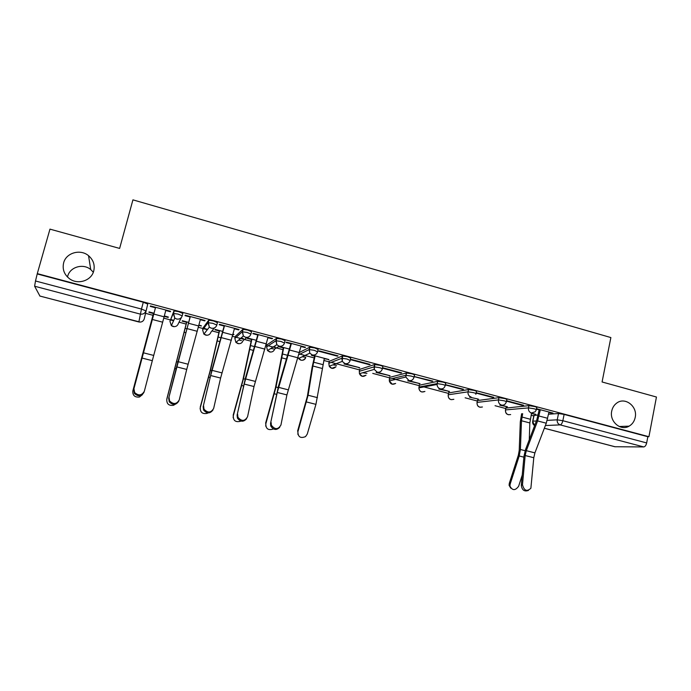 <?xml version="1.0" encoding="UTF-8"?>
<svg xmlns="http://www.w3.org/2000/svg" width="691" height="691" viewBox="0 0 691 691"><rect width="100%" height="100%" fill="white"/><g stroke="black" fill="none" stroke-linecap="round" stroke-linejoin="round"><path stroke-width="1.04" d="M67.502 277.039L67.683 276.279C69.946 266.916 83.214 263.107 90.728 269.568L93.311 272.237M93.726 270.993C91.428 280.632 78.023 285.072 69.661 278.844C64.203 274.638 62.199 269.3 63.641 262.856C66.086 252.759 80.432 248.708 88.543 255.696C93.363 259.902 95.09 264.999 93.726 270.993M635.202 417.424C634.364 421.363 632.334 424.274 629.104 426.157C620.691 431.357 609.246 421.475 611.725 411.076C612.442 407.681 614.1 405.021 616.7 403.103C625.035 396.513 637.81 406.455 635.202 417.424M182.225 315.796L182.847 313.438L178.641 311.65L174.201 310.924L173.26 313.455L178.01 314.06L182.217 315.839C181.258 318.404 179.384 319.467 176.594 319.009L174.78 318.076L173.26 313.455L169.943 321.324L171.368 325.668L173.078 326.541C175.704 326.964 177.466 325.971 178.364 323.543L181.413 317.454M216.844 324.96L217.432 322.654L213.459 320.926L208.915 320.192L208 322.688L212.837 323.319L216.827 325.038C215.886 327.594 214.046 328.648 211.299 328.199L209.338 327.128L208 322.688L202.627 329.952L203.888 334.124L205.737 335.135C208.319 335.55 210.047 334.548 210.936 332.146L214.435 327.923M250.937 333.978L251.507 331.732L247.741 330.065L243.094 329.322L242.221 331.784L247.145 332.449L250.911 334.099C249.995 336.638 248.181 337.692 245.486 337.251L243.362 336.007L242.221 331.784L234.854 338.452L235.925 342.425L237.929 343.6C240.468 344.006 242.178 343.012 243.042 340.62L246.929 337.398M284.528 342.866L285.063 340.672L281.513 339.065L276.512 338.391L275.925 340.749L280.935 341.432L284.485 343.021C283.595 345.552 281.816 346.597 279.155 346.174L276.841 344.697L275.925 340.749L266.622 346.839L267.486 350.553L269.663 351.944C272.176 352.341 273.852 351.356 274.698 348.972L279.259 346.2M317.618 351.615L318.128 349.482L314.785 347.936L309.698 347.236L309.136 349.577L314.215 350.285L317.566 351.823C316.694 354.328 314.949 355.381 312.332 354.958L309.801 353.17L309.136 349.577L299.004 354.587M350.225 360.244L350.708 358.163L347.564 356.677L342.408 355.951L341.855 358.275L347.012 359.009L350.164 360.486C349.309 362.982 347.59 364.027 345.016 363.613L342.261 361.41L341.855 358.275L328.847 363.267L329.227 366.221L331.827 368.294L336.025 366.8M382.348 368.752L382.814 366.714C383.263 366.446 382.278 365.971 379.86 365.289L374.634 364.537L374.09 366.852L379.324 367.603C381.743 368.294 382.736 368.761 382.287 369.029C381.449 371.508 379.765 372.544 377.217 372.147L374.246 369.383L374.09 366.852L359.311 371.309L359.458 373.693L362.265 376.301L366.023 375.256M414.013 377.131L414.462 375.144C414.989 374.902 414.064 374.444 411.689 373.771L406.386 372.993L405.867 375.299L411.162 376.077C413.546 376.75 414.47 377.2 413.944 377.441C413.123 379.912 411.465 380.948 408.96 380.551L405.824 377.053L405.867 375.299L389.361 379.238L389.318 380.896L392.289 384.196L395.658 383.453M445.211 385.397L445.643 383.453C446.256 383.237 445.393 382.797 443.061 382.132L437.688 381.337L437.187 383.617L442.551 384.429C444.883 385.086 445.747 385.526 445.142 385.733C444.348 388.187 442.715 389.223 440.245 388.834C438.224 388.143 437.17 386.684 437.083 384.464L437.187 383.617L419.005 387.064L418.91 387.858C418.988 389.949 419.99 391.331 421.899 391.978L424.93 391.46M475.995 393.559L476.41 391.642C477.058 391.434 476.246 391.02 473.974 390.372L468.541 389.56L468.049 391.832L473.482 392.652C475.753 393.291 476.565 393.715 475.918 393.913L475.797 394.285M506.365 401.626L506.771 399.709C507.393 399.51 506.624 399.113 504.456 398.5L498.962 397.662L498.479 399.916L503.972 400.763C506.14 401.376 506.918 401.773 506.296 401.963L505.76 403.19C504.732 404.805 503.307 405.427 501.485 405.056C499.187 404.183 498.185 402.473 498.479 399.916L477.101 402.395C476.816 404.814 477.766 406.429 479.943 407.249L482.422 406.99M536.311 409.582L536.708 407.664C537.313 407.474 536.579 407.094 534.497 406.507L528.952 405.652L528.485 407.897L534.031 408.761C536.112 409.34 536.847 409.728 536.251 409.901L535.205 411.784L531.448 412.993C529.185 412.13 528.2 410.437 528.485 407.897L505.57 409.91C505.294 412.311 506.235 413.918 508.377 414.73L510.649 414.557M145.715 313.386L152.961 315.295M163.741 318.145L170.323 319.89M170.522 319.942L173.579 320.745M179.047 322.196L186.138 324.062M198.369 327.301L202.999 328.519M203.569 328.674L207.36 329.676M211.973 330.894L218.831 332.708M232.47 336.31L235.216 337.035M236.149 337.286L243.223 339.151M244.424 339.471L251.066 341.224M266.07 345.189L266.976 345.431M268.263 345.768L276.314 347.901M276.417 347.927L282.852 349.629M299.92 354.137L314.189 357.912M323.811 360.452L329.175 361.868M331.136 362.386L359.64 369.918M372.751 373.39L389.681 377.865M392.272 378.547L419.316 385.69M422.21 386.459L448.545 393.421M465.121 397.8L477.343 401.03M495.05 405.712L505.76 408.536M531.129 415.248L533.789 415.947M147.727 304.083L144.229 318.957L147.727 304.083L143.296 302.226L141.465 309.058L145.905 310.881C144.92 313.472 143.011 314.535 140.178 314.077L34.61 286.221L35.5 280.987L141.465 309.058L138.856 321.971C141.508 322.395 143.305 321.393 144.229 318.957M49.959 229.136L37.288 273.619L648.927 436.712L656.45 397.023L602.077 381.976L610.87 337.562L132.922 199.854L119.629 248.423L49.959 229.136M39.914 296.042L34.61 286.221M37.288 273.619L35.5 280.987M533.884 415.507L538.142 414.937M548.533 414.22L558.518 413.529L557.24 419.826L562.845 420.724L646.664 442.931C646.068 445.367 645.1 446.697 643.753 446.93L614.878 446.74L544.335 428.256M646.664 442.931L647.847 436.721L648.927 436.712M499.843 405.22L506.348 406.524M506.261 406.921L507.427 406.809L500.992 405.107M506.46 401.16L522.327 405.384L522.413 404.952M522.327 405.384L523.588 405.263L506.555 400.728M469.569 397.204L477.688 398.932M477.602 399.329L478.682 399.199M476.099 393.084L492.579 397.472L492.674 397.031M492.579 397.472L493.754 397.325L476.177 392.713M438.854 389.076L448.64 391.244M448.545 391.642L449.547 391.486L439.83 388.912M445.324 384.896L462.417 389.439L462.512 389.007M462.417 389.439L463.497 389.266L445.375 384.654M407.699 380.827L419.187 383.445M419.1 383.851L420.016 383.66L408.58 380.637M414.134 376.595L431.815 381.302L431.918 380.862M431.815 381.302L432.816 381.104L414.151 376.509M376.085 372.458L389.335 375.541M389.24 375.947L390.078 375.731L376.88 372.242M400.78 373.045L401.687 372.82L383.522 367.983L382.676 368.225L400.78 373.045L400.884 372.604M344.014 363.967L359.07 367.526M358.975 367.932L359.717 367.698L344.714 363.725M369.296 364.667L370.108 364.407L351.676 359.501L350.924 359.778L369.296 364.667L369.4 364.226M324.226 358.733L328.38 359.398M328.277 359.804L328.933 359.545L312.073 355.079M337.355 356.167L338.063 355.882L319.363 350.907L318.715 351.209L337.355 356.167L337.458 355.718M301 346.493L304.938 347.547L305.051 347.098M304.938 347.547L305.552 347.228L286.575 342.175L286.022 342.511L290.902 343.807M267.944 337.7L272.047 338.789L272.159 338.34M272.047 338.789L272.556 338.443L253.295 333.321L252.854 333.684L257.795 334.997M256.456 340.352L247.585 338.003L247.179 338.34L251.507 339.488M232.919 334.565L233.679 334.323M233.575 334.738L233.938 334.392L233.022 334.15M234.387 328.769L238.671 329.909L238.784 329.452M238.671 329.909L239.069 329.529L219.522 324.329L219.185 324.727L224.195 326.057M222.822 331.447L215.203 329.426L214.892 329.797L219.28 330.954M198.827 325.539L201.211 325.72M201.098 326.143L201.366 325.763L198.93 325.115M200.33 319.708L204.786 320.892L204.907 320.434M204.786 320.892L205.08 320.486L185.231 315.2L185.007 315.632L190.085 316.988M188.678 322.403L182.355 320.728L182.148 321.125L186.596 322.3M164.208 316.374L168.155 317.419L168.267 316.996M168.155 317.419L168.319 317.014L164.32 315.951M165.762 310.509L170.392 311.745L170.513 311.287M170.392 311.745L170.565 311.296L150.422 305.932L150.31 306.398L150.439 305.94M169.943 321.324L173.89 311.054M203.197 327.759L208.613 320.304M235.398 336.318L242.817 329.417M267.141 344.749L276.512 338.391M299.574 352.358L309.698 347.236M329.322 361.263L342.408 355.951M359.769 369.348L374.634 364.537M389.802 377.329L406.386 372.993M419.428 385.189L437.688 381.337M448.649 392.946L468.541 389.56M477.446 400.564L498.962 397.662M505.855 408.087L528.952 405.652M531.465 413.589L535.784 414.315L530.93 413.028M548.896 412.449L551.66 413.192L551.746 412.76M551.66 413.192L552.999 413.097L536.492 408.701M148.928 312.332L149.04 311.909L148.928 312.332L153.428 313.524M279 346.761L283.275 347.893M311.468 355.355L314.604 356.185M536.406 409.132L539.196 409.867M170.772 319.354L173.7 320.477M203.888 328.251L207.55 329.434M240.848 338.175L243.379 338.46M273.593 346.727L275.044 346.813M305.802 355.07L306.268 355.053M37.478 274.016L143.296 302.226M647.847 436.721L564.124 414.41L558.518 413.529M289.607 349.128L279.51 346.459M154.015 313.222L149.031 311.909M150.31 306.398L155.458 307.771M522.482 484.745C524.106 490.722 526.905 491.888 530.878 488.261L533.789 457.718L525.169 455.533L522.482 484.745L521.29 485.358C522.025 490.152 524.409 491.845 528.451 490.429M539.282 409.443L536.777 419.981L525.505 449.66L523.985 456.198L521.29 485.358M540.336 409.72L537.615 420.931L526.3 450.679L525.169 455.533M548.982 412.026L546.27 423.212L534.912 452.873L533.789 457.718M510.77 488.148L509.094 485.315L509.293 483.363L510.131 484.158L509.941 486.11C512.385 490.705 515.287 490.757 518.63 486.257L522.241 475.097M522.655 413.65L521.48 420.75L520.392 449.495L519.209 455.974L510.131 484.158M531.552 413.201L529.842 422.944L529.28 439.718M521.619 413.728L520.314 421.769L519.209 450.472L518.336 455.257L509.293 483.363M271.148 422.59L271.347 425.172C274.914 429.811 278.11 429.75 280.943 425.008L286.912 394.915L277.255 392.462L270.544 423.393L270.742 425.976C273.377 430.07 276.374 430.519 279.717 427.323M291.015 343.358L278.395 386.442L270.544 423.393M291.412 343.462L277.255 392.462M301.103 346.044L286.912 394.915M237.618 414.289L237.929 417.26C241.617 421.562 244.83 421.389 247.559 416.751L254.003 386.545L244.208 384.058L237.099 415.127L237.402 418.081C240.39 422.02 243.457 422.236 246.609 418.72M257.907 334.548L245.46 378.02L237.099 415.127M258.209 334.625L244.208 384.058M268.056 337.243L254.003 386.545M203.586 405.876L204.009 409.176C207.801 413.183 211.023 412.916 213.674 408.372L220.61 378.055L210.669 375.524L203.154 406.74L203.577 410.031C206.92 413.831 210.055 413.805 212.992 409.936M224.307 325.599L212.042 369.469L203.154 406.74M224.515 325.66L210.669 375.524M234.508 328.32L220.61 378.055M297.942 434.57L297.89 431.789C298.002 436.997 300.55 438.604 305.552 436.6L307.253 434.095L315.934 404.356L324.321 358.327M315.148 355.891L312.85 366.005L308.082 395.243L297.89 431.789M314.699 355.779L312.125 367.206L307.357 396.401L297.588 431.098M265.759 426.226L265.819 423.877C265.819 428.852 268.272 430.579 273.187 429.042L273.36 428.93M283.742 347.573L276.011 387.046L265.819 423.877M283.379 347.478L275.346 388.23L265.603 423.203M233.143 417.675L233.29 415.844C233.213 420.638 235.579 422.451 240.399 421.294L240.814 421.052M251.887 339.143L243.465 378.737L233.29 415.844M251.61 339.065L242.878 379.946L233.169 415.196M200.114 408.891L200.286 407.699C200.148 412.337 202.446 414.229 207.179 413.365L208.026 412.907M219.574 330.583L210.444 370.298L200.286 407.699M219.393 330.54L209.934 371.533L200.252 407.068M169.027 397.325L169.58 400.927C173.45 404.667 176.68 404.313 179.271 399.864L186.717 369.426L176.628 366.861L168.69 398.223L169.235 401.808C172.949 405.487 176.153 405.211 178.839 400.979M190.206 316.521L168.69 398.223M190.31 316.556L176.628 366.861M200.45 319.251L186.717 369.426M166.695 399.916L166.799 399.441C166.626 403.95 168.863 405.893 173.519 405.28L175.194 404.304M186.803 321.902L166.799 399.441M186.708 321.876L166.859 398.819M133.942 388.653L134.615 392.514C138.554 396.021 141.802 395.589 144.35 391.227L152.314 360.676L142.07 358.068L133.7 389.577L134.365 393.429C138.295 396.919 141.525 396.496 144.074 392.134M165.883 310.052L164.095 316.806L153.782 314.077L155.587 307.314L133.7 389.577M153.782 314.077L142.07 358.068M164.095 316.806L152.314 360.676M132.81 391.054L153.54 313.101L132.81 391.054C132.612 395.459 134.805 397.455 139.401 397.04L142.424 394.656M39.793 296.016L138.848 321.971M534.1 415.222L532.865 421.165L536.406 420.974M547.194 420.378L557.24 419.826C556.963 422.348 557.948 424.032 560.176 424.887L545.38 425.526M544.353 428.221L615.145 446.775M643.753 446.93L560.176 424.887C561.342 424.594 562.232 423.203 562.845 420.724L564.124 414.41M203.206 327.707L202.627 329.952M235.415 336.223L234.828 338.547M267.175 344.619L266.596 346.968M329.365 361.073L328.804 363.457M359.821 369.124L359.268 371.533M389.862 377.07L389.318 379.497M419.489 384.904L418.953 387.349M448.727 392.635L448.252 394.786L468.049 391.832C467.747 394.397 468.757 396.124 471.081 397.005M477.559 400.27L477.049 402.404C476.92 406.17 478.656 407.707 482.258 407.008M506.019 407.794L505.467 409.927C505.32 413.555 506.995 415.101 510.502 414.565M505.406 410.204L505.916 407.802M476.98 402.689L477.507 400.27M448.174 395.079L448.252 394.786C447.958 397.213 448.908 398.837 451.119 399.666L453.857 399.303M366.947 373.373L362.689 372.751M336.552 365.366L332.881 364.874M305.742 357.256L302.2 356.781M274.448 349.033L270.777 348.497M241.487 340.611L238.697 340.041M298.132 357.653L300.965 360.175C303.029 360.564 304.576 359.856 305.621 358.042M532.657 421.441L534.679 425.526M547.695 418.305L539.04 416.017M534.912 452.873L526.3 450.679M546.27 423.212L537.615 420.931M521.955 417.036L530.299 419.238M519.209 455.974L523.899 457.166M520.392 449.495L525.134 450.713M521.48 420.75L529.842 422.944M299.505 352.635L289.797 350.069M288.199 389.819L278.559 387.349M298.071 357.852L288.363 355.295M266.406 343.876L256.551 341.276M255.316 381.406L245.53 378.91M264.973 349.136L255.117 346.536M232.815 334.988L222.813 332.345M221.949 372.881L212.016 370.341M231.373 340.283L221.379 337.649M313.628 362.188L322.818 364.606M306.545 401.972L315.934 404.356M308.082 395.243L317.454 397.645M312.85 366.005L322.058 368.415M282.187 353.904L287.888 355.407M274.413 393.81L276.443 394.328M276.011 387.046L278.058 387.573M281.358 357.739L286.739 359.156M250.289 345.509L254.737 346.683M241.807 385.535L243.465 385.958M243.465 378.737L245.132 379.16M249.416 349.361L253.623 350.467M217.941 336.992L221.103 337.821M208.725 377.131L209.995 377.45M210.444 370.298L211.714 370.618M217.009 340.853L220.006 341.639M198.714 325.971L188.557 323.284M188.082 364.226L178.002 361.643M197.281 331.309L187.123 328.631M185.119 328.355L186.95 328.83M175.151 368.605L176.015 368.83M176.931 361.73L177.803 361.954M184.134 332.233L185.888 332.691M153.704 355.433L143.469 352.816M162.661 322.187L152.348 319.475M151.821 319.579L152.288 319.708M141.085 359.959L141.534 360.071M142.925 353.041L143.374 353.161M150.785 323.483L151.251 323.604M629.104 426.157L619.222 426.502M448.718 392.643L448.243 394.786C448.139 398.716 449.945 400.227 453.659 399.329M437.74 381.328L437.083 384.464L418.91 387.858C419.402 391.495 421.337 392.704 424.715 391.503M406.489 372.976L405.824 377.053L389.318 380.896C390.372 384.136 392.402 385.008 395.416 383.505M374.772 364.502L374.246 369.383L359.458 373.693C360.944 376.586 363.043 377.131 365.772 375.325M342.589 355.908L342.261 361.41L329.227 366.221C331.101 368.856 333.287 369.08 335.757 366.895M309.922 347.176L309.352 349.525L309.801 353.17L298.581 358.491C300.887 360.97 303.15 360.857 305.362 358.154M276.763 338.322L276.175 340.68L276.841 344.697L267.486 350.553L270.57 352.082M243.094 329.322L242.498 331.697L243.362 336.007L235.925 342.425L238.931 343.738M208.915 320.192L208.302 322.585L209.338 327.128L203.888 334.124L206.859 335.273M174.201 310.924L173.571 313.325L174.78 318.076L171.368 325.668L174.348 326.688M533.944 415.239L532.709 421.182C532.355 423.125 532.994 424.602 534.644 425.613M39.853 296.059L140.238 322.11M88.543 255.696L90.728 269.568M509.094 485.315L509.941 486.11M271.347 425.172L270.742 425.976M237.929 417.26L237.402 418.081M204.009 409.176L203.577 410.031M169.58 400.927L169.235 401.808M134.615 392.514L134.365 393.429"/></g></svg>
